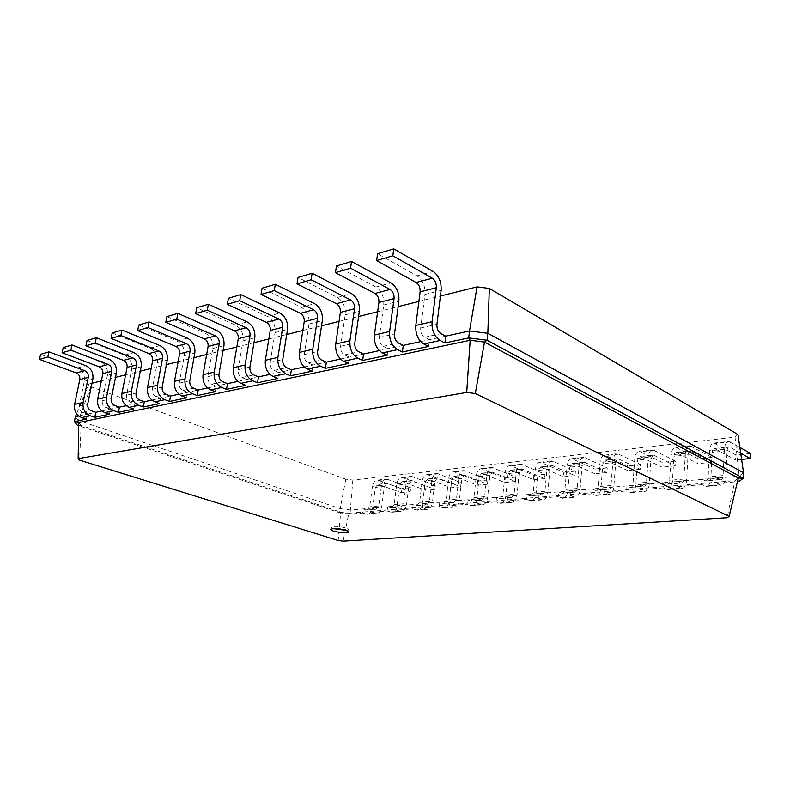 <?xml version="1.0" encoding="UTF-8"?>
<svg xmlns="http://www.w3.org/2000/svg" width="790" height="790" viewBox="0 0 790 790"><rect width="100%" height="100%" fill="white"/><g stroke="black" fill="none" stroke-linecap="round" stroke-linejoin="round"><path stroke-width="0.59" stroke-dasharray="3.95 2.96" d="M78.773 415.994L87.255 414.148L82.713 412.597C80.017 411.343 78.842 409.161 79.188 406.03L84.342 381.215C85.044 375.043 82.703 370.638 77.311 367.992L40.606 354.345M86.228 419.135L87.255 414.148L95.807 412.291M737.988 434.549L735.056 437.147L352.853 480.073L345.783 479.175L90.89 386.725L88.934 383.999L92.005 383.229M101.367 380.889L115.528 377.344M125.61 374.816L140.294 371.142M151.176 368.416L166.404 364.605M178.145 361.672L193.975 357.712M206.664 354.532L223.126 350.414M236.842 346.978L253.995 342.692M268.857 338.969L286.74 334.496M302.856 330.457L321.54 325.786M339.048 321.402L358.601 316.514M377.64 311.744L398.14 306.619M418.888 301.425L440.415 296.033M420.705 341.606L445.738 336.155M379.249 350.622L403.275 345.398M340.48 359.055L363.568 354.038M304.13 366.965L326.349 362.136M269.983 374.391L291.392 369.74M237.849 381.382L258.498 376.889M207.543 387.979L227.5 383.644M178.925 394.21L198.221 390.013M151.858 400.096L170.531 396.037M126.212 405.675L144.313 401.735M101.89 410.968L119.438 407.146M88.934 383.999L76.63 413.753M63.22 347.59L100.3 361.761C105.742 364.496 108.121 369.019 107.42 375.339L102.285 400.747C101.94 403.957 103.125 406.208 105.86 407.492L110.432 409.111L109.415 414.217M90.89 386.725L78.417 420.408L75.396 416.735M428.634 346.435L429.474 339.69L424.674 337.231C421.791 335.325 420.458 332.244 420.685 327.988L424.931 294.502C425.395 286.158 422.739 279.937 416.992 275.848L377.581 253.718M387.199 355.233L388.078 348.696L383.259 346.356C380.375 344.539 379.062 341.566 379.309 337.449L383.752 304.989C384.246 296.902 381.619 290.908 375.862 287.007L336.441 266.003M87.048 340.48L124.494 355.194C129.994 358.028 132.394 362.679 131.713 369.157L126.588 395.197C126.252 398.486 127.457 400.797 130.212 402.13L134.833 403.799L133.816 409.032M348.42 363.469L349.328 357.129L344.519 354.898C341.635 353.15 340.332 350.286 340.599 346.297L345.2 314.805C345.734 306.964 343.127 301.178 337.379 297.445L298.037 277.468M112.19 332.965L150.001 348.281C155.541 351.214 157.97 356.004 157.299 362.64L152.213 389.342C151.878 392.709 153.102 395.089 155.877 396.471L160.538 398.209L159.531 403.572M312.05 371.191L312.978 365.039L308.179 362.906C305.315 361.237 304.012 358.463 304.298 354.591L309.028 324.009C309.601 316.395 307.024 310.806 301.286 307.241L262.092 288.202M138.764 325.036L176.911 340.984C182.5 344.025 184.959 348.953 184.297 355.767L179.251 383.16C178.925 386.626 180.16 389.065 182.964 390.507L187.665 392.304L186.657 397.814M277.863 378.45L278.821 372.475L274.041 370.431C271.187 368.821 269.904 366.135 270.2 362.383L275.038 332.659C275.641 325.273 273.083 319.861 267.375 316.435L228.389 298.274M166.888 316.632L205.351 333.262C210.979 336.422 213.478 341.507 212.836 348.499L207.839 376.632C207.523 380.188 208.777 382.706 211.592 384.197L216.322 386.073L215.334 391.722M245.69 385.283L246.658 379.467L241.908 377.511C239.064 375.971 237.79 373.364 238.106 369.71L243.024 340.816C243.656 333.627 241.128 328.383 235.46 325.095L196.71 307.725M345.783 479.175L340.214 508.642L78.417 420.408L77.41 425.287M735.056 437.147L739.154 476.143L350.582 509.975L340.214 508.642L339.641 512.75L78.724 425.721M743.558 472.756L739.154 476.143L738.907 481.564M352.853 480.073L350.019 514.073L339.641 512.75L340.688 512.177L81.133 425.415L78.783 422.571M78.733 425.326L81.133 425.415L79.583 460.165M705.835 480.942C707.149 480.774 707.909 479.421 708.136 476.903L709.538 450.823C709.953 446.014 711.395 443.427 713.854 443.062L735.865 454.961L735.628 459.987L714.397 448.424C713.163 448.601 712.442 449.895 712.234 452.305L710.852 478.315C710.417 483.362 708.877 486.057 706.24 486.403L702.063 484.645L702.35 479.352L705.835 480.942L720.826 479.658L717.369 478.039L717.093 483.391L737.445 481.693M702.063 484.645L677.652 486.689L677.968 481.475L680.753 482.858L666.513 484.082L663.709 482.71L663.373 487.884L640.177 489.82L640.532 484.734L643.366 486.067L629.818 487.233L626.964 485.909L626.598 490.955L604.528 492.802L604.913 487.835L607.787 489.129L594.89 490.235L591.996 488.951L591.601 493.878L570.577 495.636L570.992 490.788L573.895 492.042L561.601 493.098L558.688 491.854L558.254 496.673L538.197 498.342L538.642 493.602L541.575 494.817L529.833 495.834L526.9 494.619L526.446 499.329L507.299 500.929L507.763 496.288L510.715 497.473L499.497 498.441L496.545 497.266L496.071 501.867L477.762 503.398L478.256 498.855L481.219 500.011L470.494 500.929L467.522 499.794L467.028 504.297L449.52 505.758L450.024 501.314L453.006 502.43L442.736 503.319L439.754 502.213L439.24 506.617L422.472 508.019L422.996 503.665L425.978 504.761L416.142 505.6L413.16 504.524L412.627 508.839L396.55 510.182L397.094 505.926L400.076 506.983L390.645 507.792L387.653 506.745L387.11 510.972L371.685 512.266L372.248 508.089L375.23 509.125L366.175 509.896L363.183 508.879L362.63 513.026L350.019 514.073L348.864 513.233L340.688 512.177L338.169 540.488M738.324 478.029L734.907 480.646L348.864 513.233L343.107 541.12M737.554 481.258L734.907 480.646L727.116 517.736M346.622 530.465L348.834 529.646L346.148 527.996C338.495 526.13 333.469 525.864 331.069 527.207L332.985 528.589M720.826 479.658C722.119 479.481 722.88 478.128 723.087 475.59L724.41 449.263C724.815 444.405 726.227 441.798 728.676 441.432L739.865 447.377M740.694 453.124L729.219 446.844C727.995 447.022 727.284 448.325 727.086 450.764L725.793 477.012C725.368 482.107 723.857 484.823 721.24 485.169L717.093 483.391M366.175 509.896L366.965 510.024L369.69 506.795L372.436 486.304C373.117 482.522 374.835 480.438 377.59 480.063L401.705 488.654L401.202 492.634L377.956 484.25L375.369 487.381L372.643 507.822C371.932 511.782 370.105 513.944 367.172 514.28L362.63 513.026M375.23 509.125L376.02 509.244L378.746 505.995L381.461 485.356C382.143 481.545 383.851 479.441 386.616 479.066L410.721 487.746L410.217 491.755L386.982 483.292L384.394 486.443L381.698 507.032C380.997 511.021 379.17 513.194 376.238 513.539L371.685 512.266M680.753 482.858L681.484 483.036C682.817 482.858 683.607 481.535 683.834 479.056L685.365 453.371C685.809 448.631 687.28 446.083 689.779 445.718L712.067 457.361L711.8 462.308L690.302 450.981C689.048 451.169 688.317 452.443 688.09 454.823L686.589 480.429C686.125 485.406 684.555 488.062 681.879 488.408L677.652 486.689M390.645 507.792L391.435 507.921L394.151 504.642L396.827 483.737C397.488 479.876 399.197 477.762 401.952 477.377L426.047 486.196L425.553 490.254L402.327 481.653L399.75 484.843L397.103 505.689C396.402 509.728 394.585 511.93 391.652 512.266L387.11 510.972M666.513 484.082L667.254 484.26C668.597 484.082 669.387 482.769 669.624 480.31L671.224 454.852C671.678 450.162 673.169 447.634 675.697 447.268L698.133 458.763L697.856 463.671L676.21 452.482C674.946 452.67 674.196 453.934 673.969 456.294L672.399 481.673C671.915 486.591 670.335 489.227 667.629 489.583L663.373 487.884M400.076 506.983L400.876 507.111L403.581 503.803L406.228 482.749C406.89 478.859 408.598 476.726 411.353 476.35L435.418 485.248L434.935 489.336L411.728 480.656L409.161 483.855L406.534 504.869C405.833 508.938 404.026 511.15 401.093 511.495L396.55 510.182M643.366 486.067L644.107 486.245C645.47 486.067 646.279 484.764 646.526 482.344L648.244 457.272C648.718 452.65 650.239 450.152 652.787 449.787L675.46 461.044L675.164 465.883L653.29 454.931L651.019 458.684L649.321 483.687C648.827 488.536 647.207 491.133 644.472 491.479L640.177 489.82M416.142 505.6L416.932 505.738L419.628 502.391L422.225 481.071C422.887 477.13 424.586 474.968 427.331 474.593L451.367 483.648L450.893 487.786L427.716 478.947L425.158 482.196L422.581 503.467C421.89 507.595 420.092 509.827 417.16 510.172L412.627 508.839M629.818 487.233L630.568 487.4C631.931 487.233 632.75 485.939 633.007 483.539L634.785 458.694C635.279 454.112 636.809 451.633 639.377 451.258L662.178 462.387L661.872 467.186L639.88 456.353L637.579 460.076L635.822 484.863C635.308 489.672 633.669 492.249 630.924 492.595L626.598 490.955M425.978 504.761L426.768 504.889L429.464 501.522L432.031 480.034C432.683 476.064 434.372 473.891 437.117 473.516L461.133 482.66L460.669 486.828L437.502 477.911L434.954 481.169L432.406 502.608C431.725 506.765 429.928 509.017 427.005 509.362L422.472 508.019M607.787 489.129L608.547 489.296C609.929 489.119 610.749 487.845 611.025 485.485L612.902 460.995C613.415 456.482 614.966 454.033 617.563 453.657L640.562 464.569L640.226 469.3L618.047 458.684L615.716 462.357L613.86 486.778C613.317 491.518 611.667 494.056 608.883 494.412L604.528 492.802M442.736 503.319L443.526 503.457L446.202 500.04L448.72 478.276C449.352 474.257 451.041 472.055 453.776 471.679L477.743 480.982L477.288 485.208L454.171 476.133L451.633 479.441L449.145 501.146C448.473 505.363 446.686 507.634 443.773 507.98L439.24 506.617M594.89 490.235L595.65 490.402C597.033 490.225 597.872 488.961 598.149 486.62L600.084 462.348C600.607 457.864 602.178 455.445 604.785 455.07L627.892 465.843L627.546 470.534L605.268 460.047L602.908 463.691L600.993 487.904C600.439 492.595 598.771 495.123 595.986 495.468L591.601 493.878M453.006 502.43L453.786 502.568L456.462 499.132L458.941 477.2C459.573 473.151 461.251 470.939 463.987 470.554L487.914 479.955L487.469 484.211L464.392 475.047L461.864 478.375L459.395 500.258C458.733 504.494 456.946 506.795 454.043 507.14L449.52 505.758M573.895 492.042L574.666 492.2C576.058 492.022 576.907 490.778 577.194 488.477L579.218 464.54C579.761 460.126 581.351 457.726 583.988 457.351L607.253 467.927L606.888 472.548L584.452 462.259L582.062 465.863L580.058 489.731C579.485 494.352 577.796 496.851 574.982 497.196L570.577 495.636M470.494 500.929L471.275 501.067L473.931 497.591L476.36 475.373C476.982 471.265 478.651 469.023 481.367 468.648L505.235 478.217L504.79 482.522L481.781 473.19L479.263 476.558L476.864 498.727C476.212 503.033 474.435 505.353 471.541 505.699L467.028 504.297M561.601 493.098L562.362 493.256C563.774 493.079 564.623 491.844 564.909 489.553L566.993 465.833C567.546 461.449 569.146 459.069 571.792 458.694L595.146 469.151L594.781 473.733L572.256 463.562L569.847 467.127L567.783 490.797C567.21 495.389 565.512 497.858 562.678 498.204L558.254 496.673M481.219 500.011L481.999 500.149L484.645 496.643L487.035 474.247C487.647 470.109 489.306 467.848 492.022 467.473L515.84 477.14L515.416 481.485L492.437 472.055L489.938 475.452L487.568 497.799C486.926 502.134 485.169 504.474 482.275 504.82L477.762 503.398M541.575 494.817L542.345 494.975L544.922 491.321L547.085 467.927C547.648 463.602 549.267 461.261 551.933 460.876L575.426 471.136L575.041 475.659L552.378 465.675L549.949 469.201L547.816 492.535C547.213 497.068 545.495 499.507 542.651 499.853L538.197 498.342M499.497 498.441L500.277 498.579L502.904 495.034L505.225 472.331C505.827 468.134 507.476 465.853 510.172 465.478L533.912 475.323L533.487 479.718L510.607 470.119L508.118 473.556L505.817 496.199C505.195 500.593 503.437 502.963 500.554 503.319L496.071 501.867M529.833 495.834L530.613 495.982L533.201 492.358L535.413 469.151C535.985 464.866 537.615 462.535 540.291 462.16L563.853 472.301L563.458 476.795L540.735 466.92L538.286 470.415L536.094 493.562C535.492 498.056 533.764 500.475 530.91 500.821L526.446 499.329M510.715 497.473L511.495 497.621L514.102 494.046L516.384 471.156C516.976 466.93 518.615 464.629 521.311 464.253L544.991 474.207L544.577 478.631L521.746 468.934L519.277 472.4L517.015 495.231C516.393 499.655 514.645 502.045 511.782 502.391L507.299 500.929M741.613 459.405L735.628 459.987M750.5 453.48L735.865 454.961M410.217 491.755L401.202 492.634M410.721 487.746L401.705 488.654M711.8 462.308L697.856 463.671M712.067 457.361L698.133 458.763M434.935 489.336L425.553 490.254M435.418 485.248L426.047 486.196M675.164 465.883L661.872 467.186M675.46 461.044L662.178 462.387M460.669 486.828L450.893 487.786M461.133 482.66L451.367 483.648M640.226 469.3L627.546 470.534M640.562 464.569L627.892 465.843M487.469 484.211L477.288 485.208M487.914 479.955L477.743 480.982M606.888 472.548L594.781 473.733M607.253 467.927L595.146 469.151M515.416 481.485L504.79 482.522M515.84 477.14L505.235 478.217M575.041 475.659L563.458 476.795M575.426 471.136L563.853 472.301M544.577 478.631L533.487 479.718M544.991 474.207L533.912 475.323M82.713 412.597L91.255 410.711M79.188 406.03L87.71 404.085M84.342 381.215L92.865 379.042M77.311 367.992L85.794 365.691M424.674 337.231L440.938 333.647M105.86 407.492L114.846 405.517M383.259 346.356L398.466 343.008M130.212 402.13L139.672 400.046M344.519 354.898L358.749 351.767M155.877 396.471L165.861 394.269M308.179 362.906L321.54 359.964M182.964 390.507L193.511 388.176M274.041 370.431L286.602 367.666M211.592 384.197L222.76 381.738M241.908 377.511L253.728 374.904M420.685 327.988L436.949 324.275M102.285 400.747L111.252 398.703M379.309 337.449L394.496 333.973M126.588 395.197L136.038 393.035M340.599 346.297L354.819 343.038M152.213 389.342L162.177 387.06M304.298 354.591L317.639 351.54M179.251 383.16L189.788 380.76M270.2 362.383L282.741 359.509M207.839 376.632L218.988 374.085M238.106 369.71L249.917 367.014M100.3 361.761L109.227 359.341M107.42 375.339L116.387 373.058M720.105 479.471L705.115 480.764M416.992 275.848L433.147 271.474M424.931 294.502L441.116 290.384M375.862 287.007L390.961 282.909M383.752 304.989L398.871 301.138M124.494 355.194L133.905 352.646M131.713 369.157L141.153 366.748M337.379 297.445L351.52 293.613M345.2 314.805L359.361 311.191M150.001 348.281L159.916 345.585M157.299 362.64L167.253 360.102M301.286 307.241L314.558 303.637M309.028 324.009L322.33 320.622M176.911 340.984L187.388 338.14M184.297 355.767L194.814 353.091M267.375 316.435L279.858 313.057M275.038 332.659L287.54 329.479M205.351 333.262L216.43 330.26M212.836 348.499L223.955 345.665M235.46 325.095L247.201 321.905M243.024 340.816L254.815 337.814M723.087 475.59L708.136 476.903M378.746 505.995L369.69 506.795M683.834 479.056L669.624 480.31M403.581 503.803L394.151 504.642M646.526 482.344L633.007 483.539M429.464 501.522L419.628 502.391M611.025 485.485L598.149 486.62M456.462 499.132L446.202 500.04M577.194 488.477L564.909 489.553M484.645 496.643L473.931 497.591M544.922 491.321L533.201 492.358M514.102 494.046L502.904 495.034M719.838 484.803L704.818 486.048M680.447 488.052L666.187 489.237M374.677 513.293L365.612 514.043M643.011 491.143L629.452 492.269M399.543 511.239L390.102 512.019M607.401 494.086L594.495 495.152M425.454 509.096L415.609 509.915M573.481 496.88L561.177 497.898M452.492 506.864L442.222 507.713M541.13 499.557L529.389 500.524M480.735 504.534L470.001 505.422M510.251 502.104L499.023 503.033M725.793 477.012L710.852 478.315M727.086 450.764L712.234 452.305M730 447.051L715.187 448.631M730.256 441.867L715.454 443.496M724.41 449.263L709.538 450.823M381.698 507.032L372.643 507.822M384.394 486.443L375.369 487.381M387.841 483.431L378.815 484.389M388.374 479.352L379.358 480.34M381.461 485.356L372.436 486.304M686.589 480.429L672.399 481.673M688.09 454.823L673.969 456.294M691.102 451.189L677.01 452.69M691.398 446.133L677.326 447.673M685.365 453.371L671.224 454.852M406.534 504.869L397.103 505.689M409.161 483.855L399.75 484.843M412.587 480.794L403.196 481.791M413.111 476.637L403.71 477.664M406.228 482.749L396.827 483.737M649.321 483.687L635.822 484.863M651.019 458.684L637.579 460.076M654.11 455.119L640.69 456.551M654.436 450.182L641.036 451.653M648.244 457.272L634.785 458.694M432.406 502.608L422.581 503.467M434.954 481.169L425.158 482.196M438.371 478.059L428.575 479.096M438.865 473.812L429.079 474.889M432.031 480.034L422.225 481.071M613.86 486.778L600.993 487.904M615.716 462.357L602.908 463.691M618.876 458.872L606.088 460.224M619.242 454.043L606.463 455.445M612.902 460.995L600.084 462.348M459.395 500.258L449.145 501.146M461.864 478.375L451.633 479.441M465.251 475.195L455.03 476.281M465.735 470.87L455.524 471.986M458.941 477.2L448.72 478.276M580.058 489.731L567.783 490.797M582.062 465.863L569.847 467.127M585.281 462.436L573.086 463.73M585.676 457.716L573.491 459.059M579.218 464.54L566.993 465.833M487.568 497.799L476.864 498.727M489.938 475.452L479.263 476.558M493.296 472.213L482.631 473.348M493.76 467.799L483.105 468.964M487.035 474.247L476.36 475.373M547.816 492.535L536.094 493.562M549.949 469.201L538.286 470.415M553.227 465.843L541.575 467.088M553.642 461.232L542.009 462.506M547.085 467.927L535.413 469.151M517.015 495.231L505.817 496.199M519.277 472.4L508.118 473.556M522.595 469.102L511.456 470.287M523.039 464.589L511.91 465.804M516.384 471.156L505.225 472.331M348.538 531.828L348.834 529.646M330.763 529.399L331.069 527.207M366.965 510.024L376.02 509.244M667.254 484.26L681.484 483.036M391.435 507.921L400.876 507.111M630.568 487.4L644.107 486.245M416.932 505.738L426.768 504.889M595.65 490.402L608.547 489.296M443.526 503.457L453.786 502.568M562.362 493.256L574.666 492.2M471.275 501.067L481.999 500.149M530.613 495.982L542.345 494.975M500.277 498.579L511.495 497.621M706.24 486.403L721.24 485.169M714.397 448.424L729.219 446.844M713.854 443.062L728.676 441.432M367.172 514.28L376.238 513.539M377.956 484.25L386.982 483.292M377.59 480.063L386.616 479.066M667.629 489.583L681.879 488.408M676.21 452.482L690.302 450.981M675.697 447.268L689.779 445.718M391.652 512.266L401.093 511.495M402.327 481.653L411.728 480.656M401.952 477.377L411.353 476.35M630.924 492.595L644.472 491.479M639.88 456.353L653.29 454.931M639.377 451.258L652.787 449.787M417.16 510.172L427.005 509.362M427.716 478.947L437.502 477.911M427.331 474.593L437.117 473.516M595.986 495.468L608.883 494.412M605.268 460.047L618.047 458.684M604.785 455.07L617.563 453.657M443.773 507.98L454.043 507.14M454.171 476.133L464.392 475.047M453.776 471.679L463.987 470.554M562.678 498.204L574.982 497.196M572.256 463.562L584.452 462.259M571.792 458.694L583.988 457.351M471.541 505.699L482.275 504.82M481.781 473.19L492.437 472.055M481.367 468.648L492.022 467.473M530.91 500.821L542.651 499.853M540.735 466.92L552.378 465.675M540.291 462.16L551.933 460.876M500.554 503.319L511.782 502.391M510.607 470.119L521.746 468.934M510.172 465.478L521.311 464.253"/><path stroke-width="1.19" d="M94.79 417.318L95.807 412.291L91.255 410.711C88.549 409.447 87.364 407.235 87.71 404.085L92.865 379.042C93.566 372.821 91.206 368.377 85.794 365.691L48.95 351.856L47.844 356.942L84.757 370.678C87.473 372.011 88.658 374.243 88.302 377.363L83.118 402.475C82.417 408.805 84.787 413.239 90.228 415.757L94.79 417.318L109.415 414.217L104.823 412.617L113.809 410.682L118.421 412.301L133.816 409.032L129.185 407.373L138.655 405.339L143.296 407.018L159.531 403.572L154.86 401.853L164.843 399.701L169.524 401.448L186.657 397.814L181.957 396.027L192.503 393.756L197.224 395.573L215.334 391.722L210.594 389.865L221.763 387.465L226.513 389.351L245.69 385.283L240.92 383.338L252.751 380.8L257.53 382.765L277.863 378.45L273.073 376.425L285.634 373.719L290.444 375.773L312.05 371.191L307.231 369.078L320.602 366.204L325.421 368.347L348.42 363.469L343.591 361.257L357.84 358.186L362.669 360.438L387.199 355.233L382.37 352.913L397.587 349.644L402.416 352.004L428.634 346.435L423.825 343.996L440.109 340.49L444.918 342.978L468.717 337.923L487.065 340.243L743.311 478.236L738.907 481.564L737.445 481.693M48.95 351.856L40.606 354.345L39.5 359.391L76.275 372.939C78.98 374.253 80.155 376.465 79.8 379.556L74.606 404.441C73.905 410.721 76.265 415.106 81.686 417.594L86.228 419.135L74.379 421.653L78.783 422.571L470.159 340.273L466.712 392.423L475.313 393.519L729.121 516.364L727.116 517.736L343.107 541.12L338.169 540.488L79.583 460.165L78.161 458.625L466.712 392.423M92.005 383.229L101.367 380.889M115.528 377.344L125.61 374.816M140.294 371.142L151.176 368.416M166.404 364.605L178.145 361.672M193.975 357.712L206.664 354.532M223.126 350.414L236.842 346.978M253.995 342.692L268.857 338.969M286.74 334.496L302.856 330.457M321.54 325.786L339.048 321.402M358.601 316.514L377.64 311.744M398.14 306.619L418.888 301.425M440.415 296.033L477.061 286.869L469.517 330.98L487.835 333.301L743.558 472.756L743.311 478.236L738.324 478.029L729.121 516.364M444.918 342.978L445.738 336.155L469.517 330.98L468.717 337.923L470.159 340.273L484.497 342.09L475.313 393.519M402.416 352.004L403.275 345.398L420.705 341.606M362.669 360.438L363.568 354.038L379.249 350.622M325.421 368.347L326.349 362.136L340.48 359.055M290.444 375.773L291.392 369.74L304.13 366.965M257.53 382.765L258.498 376.889L269.983 374.391M210.594 389.865C204.926 386.903 202.418 381.847 203.05 374.707L208.096 346.494C208.422 342.978 207.168 340.441 204.343 338.861L165.791 322.369L166.888 316.632L177.859 313.353L216.43 330.26C222.079 333.459 224.587 338.604 223.955 345.665L218.988 374.085C218.672 377.679 219.926 380.227 222.76 381.738L227.5 383.644L237.849 381.382M181.957 396.027C176.328 393.173 173.849 388.265 174.501 381.313L179.597 353.841C179.932 350.414 178.698 347.946 175.884 346.435L137.657 330.615L138.764 325.036L149.113 321.945L187.388 338.14C192.987 341.221 195.466 346.208 194.814 353.091L189.788 380.76C189.462 384.246 190.706 386.725 193.511 388.176L198.221 390.013L207.543 387.979M154.86 401.853C149.28 399.098 146.831 394.338 147.503 387.564L152.638 360.783C152.974 357.455 151.749 355.056 148.974 353.594L111.084 338.406L112.19 332.965L121.976 330.042L159.916 345.585C165.475 348.558 167.924 353.397 167.253 360.102L162.177 387.06C161.851 390.467 163.076 392.867 165.861 394.269L170.531 396.037L178.925 394.21M129.185 407.373C123.655 404.717 121.235 400.086 121.927 393.489L127.091 367.37C127.427 364.121 126.222 361.79 123.467 360.378L85.932 345.783L87.048 340.48L96.311 337.715L133.905 352.646C139.415 355.51 141.835 360.22 141.153 366.748L136.038 393.035C135.702 396.353 136.917 398.693 139.672 400.046L144.313 401.735L151.858 400.096M104.823 412.617C99.352 410.04 96.963 405.537 97.654 399.108L102.838 373.621C103.194 370.451 101.999 368.18 99.264 366.817L62.114 352.765L63.22 347.59L72.008 344.973L109.227 359.341C114.688 362.106 117.078 366.678 116.387 373.058L111.252 398.703C110.906 401.932 112.101 404.204 114.846 405.517L119.438 407.146L126.212 405.675M95.807 412.291L101.89 410.968M76.63 413.753L75.396 416.735L78.773 415.994M75.396 416.735L74.379 421.653L77.41 425.287L78.733 425.326M39.5 359.391L47.844 356.942M477.061 286.869L489.336 288.419L737.988 434.549L743.558 472.756M489.336 288.419L487.835 333.301L487.065 340.243L484.497 342.09L738.324 478.029M445.738 336.155L440.938 333.647C438.065 331.701 436.732 328.581 436.949 324.275L441.116 290.384C441.551 281.931 438.894 275.631 433.147 271.474L393.766 248.88L392.828 255.812L432.298 278.208C435.191 280.282 436.524 283.442 436.307 287.688L432.071 321.698C431.646 330.358 434.322 336.619 440.109 340.49M403.275 345.398L398.466 343.008C395.583 341.152 394.259 338.14 394.496 333.973L398.871 301.138C399.355 292.952 396.718 286.879 390.961 282.909L351.54 261.49L350.553 268.205L390.072 289.436C392.966 291.421 394.289 294.463 394.052 298.571L389.618 331.524C389.134 339.907 391.791 345.941 397.587 349.644M119.438 407.146L118.421 412.301M363.568 354.038L358.749 351.767C355.865 349.99 354.552 347.077 354.819 343.038L359.361 311.191C359.885 303.261 357.268 297.405 351.52 293.613L312.139 273.261L311.122 279.759L350.602 299.943C353.486 301.829 354.799 304.772 354.532 308.752L349.931 340.707C349.417 348.834 352.054 354.661 357.84 358.186M144.313 401.735L143.296 407.018M326.349 362.136L321.54 359.964C318.666 358.265 317.363 355.451 317.639 351.54L322.33 320.622C322.883 312.929 320.296 307.271 314.558 303.637L275.305 284.262L274.258 290.572L313.61 309.789C316.494 311.596 317.797 314.43 317.511 318.301L312.771 349.318C312.218 357.189 314.825 362.817 320.602 366.204M170.531 396.037L169.524 401.448M291.392 369.74L286.602 367.666C283.738 366.027 282.455 363.311 282.741 359.509L287.54 329.479C288.133 322.004 285.565 316.533 279.858 313.057L240.782 294.571L239.716 300.694L278.88 319.032C281.754 320.76 283.037 323.505 282.741 327.257L277.892 357.386C277.3 365.029 279.887 370.471 285.634 373.719M198.221 390.013L197.224 395.573M258.498 376.889L253.728 374.904C250.884 373.334 249.61 370.707 249.917 367.014L254.815 337.814C255.427 330.546 252.889 325.243 247.201 321.905L208.363 304.249L207.286 310.203L246.213 327.722C249.067 329.381 250.341 332.037 250.035 335.691L245.088 364.98C244.475 372.406 247.033 377.669 252.751 380.8M227.5 383.644L226.513 389.351M78.783 422.571L78.161 458.625M393.766 248.88L377.581 253.718L376.623 260.562L416.123 282.504C419.016 284.548 420.349 287.659 420.122 291.856L415.807 325.46C415.362 334.012 418.029 340.194 423.825 343.996M72.008 344.973L70.893 350.187L108.2 364.447C110.936 365.829 112.131 368.11 111.785 371.32L106.611 397.034C105.919 403.522 108.319 408.075 113.809 410.682M351.54 261.49L336.441 266.003L335.454 272.629L374.964 293.465C377.857 295.401 379.18 298.403 378.924 302.471L374.421 335.039C373.927 343.324 376.583 349.279 382.37 352.913M96.311 337.715L95.205 343.058L132.868 357.88C135.643 359.312 136.848 361.662 136.512 364.941L131.357 391.307C130.676 397.963 133.105 402.643 138.655 405.339M312.139 273.261L298.037 277.468L297.01 283.896L336.451 303.706C339.335 305.562 340.648 308.465 340.372 312.406L335.72 344.006C335.187 352.024 337.814 357.781 343.591 361.257M121.976 330.042L120.87 335.533L158.889 350.957C161.683 352.439 162.908 354.858 162.572 358.226L157.457 385.263C156.785 392.097 159.254 396.916 164.843 399.701M275.305 284.262L262.092 288.202L261.046 294.443L300.338 313.324C303.212 315.101 304.506 317.896 304.219 321.728L299.43 352.399C298.867 360.181 301.464 365.74 307.231 369.078M149.113 321.945L148.016 327.574L186.371 343.64C189.185 345.181 190.43 347.679 190.104 351.135L185.018 378.884C184.366 385.905 186.865 390.862 192.503 393.756M240.782 294.571L228.389 298.274L227.322 304.328L266.398 322.35C269.262 324.048 270.545 326.764 270.249 330.477L265.351 360.289C264.759 367.844 267.336 373.226 273.073 376.425M177.859 313.353L176.772 319.15L215.433 335.908C218.267 337.508 219.521 340.085 219.205 343.63L214.189 372.13C213.557 379.348 216.075 384.454 221.763 387.465M208.363 304.249L196.71 307.725L195.634 313.62L234.462 330.852C237.306 332.481 238.58 335.108 238.264 338.722L233.287 367.715C232.665 375.053 235.213 380.267 240.92 383.338M78.724 425.721L77.41 425.287M345.852 530.189C338.189 528.332 333.163 528.066 330.763 529.399C330.052 531.522 348.637 534.07 348.538 531.828L345.852 530.189M62.114 352.765L70.893 350.187M376.623 260.562L392.828 255.812M335.454 272.629L350.553 268.205M85.932 345.783L95.205 343.058M297.01 283.896L311.122 279.759M111.084 338.406L120.87 335.533M261.046 294.443L274.258 290.572M137.657 330.615L148.016 327.574M227.322 304.328L239.716 300.694M165.791 322.369L176.772 319.15M195.634 313.62L207.286 310.203M332.985 528.589L346.622 530.465M738.907 481.564L737.554 481.258M739.865 447.377L750.5 453.48L750.273 458.556L740.694 453.124M750.273 458.556L741.613 459.405M81.686 417.594L90.228 415.757M74.606 404.441L83.118 402.475M79.8 379.556L88.302 377.363M76.275 372.939L84.757 370.678M97.654 399.108L106.611 397.034M102.838 373.621L111.785 371.32M99.264 366.817L108.2 364.447M415.807 325.46L432.071 321.698M420.122 291.856L436.307 287.688M416.123 282.504L432.298 278.208M374.421 335.039L389.618 331.524M378.924 302.471L394.052 298.571M374.964 293.465L390.072 289.436M121.927 393.489L131.357 391.307M127.091 367.37L136.512 364.941M123.467 360.378L132.868 357.88M335.72 344.006L349.931 340.707M340.372 312.406L354.532 308.752M336.451 303.706L350.602 299.943M147.503 387.564L157.457 385.263M152.638 360.783L162.572 358.226M148.974 353.594L158.889 350.957M299.43 352.399L312.771 349.318M304.219 321.728L317.511 318.301M300.338 313.324L313.61 309.789M174.501 381.313L185.018 378.884M179.597 353.841L190.104 351.135M175.884 346.435L186.371 343.64M265.351 360.289L277.892 357.386M270.249 330.477L282.741 327.257M266.398 322.35L278.88 319.032M203.05 374.707L214.189 372.13M208.096 346.494L219.205 343.63M204.343 338.861L215.433 335.908M233.287 367.715L245.088 364.98M238.264 338.722L250.035 335.691M234.462 330.852L246.213 327.722"/></g></svg>
